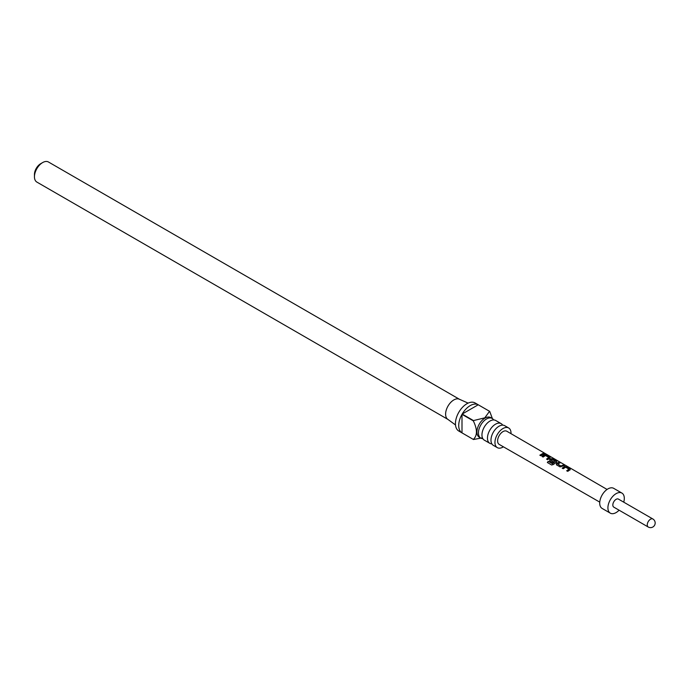 <?xml version="1.0" encoding="UTF-8"?>
<svg xmlns="http://www.w3.org/2000/svg" width="689" height="689" viewBox="0 0 689 689"><rect width="100%" height="100%" fill="white"/><g stroke="black" fill="none" stroke-linecap="round" stroke-linejoin="round"><path stroke-width="1.03" d="M545.344 453.663L544.284 453.508L545.636 453.896M501.179 423.64L495.667 420.462A11.36 6.563 120 0 0 489.991 421.031A11.36 6.563 120 0 0 489.827 421.125A11.36 6.563 120 0 0 481.955 434.75A11.36 6.563 120 0 0 484.307 440.142L489.819 443.32A11.36 6.563 -60 0 1 488.07 434.216A11.36 6.563 -60 0 1 495.494 424.209A11.36 6.563 -60 0 1 501.179 423.64A11.36 6.563 -60 0 1 502.651 425.139M508.671 427.972L504.684 425.673A11.36 6.563 120 0 0 499.008 426.233A11.36 6.563 120 0 0 498.845 426.327A11.36 6.563 120 0 0 490.973 439.952A11.36 6.563 120 0 0 493.324 445.344L497.312 447.643A11.36 6.563 -60 0 1 495.563 438.54A11.36 6.563 -60 0 1 502.987 428.532A11.36 6.563 -60 0 1 508.671 427.972A11.36 6.563 -60 0 1 511.014 433.674M482.834 438.643A11.36 6.563 -60 0 1 480.801 438.109A11.36 6.563 -60 0 1 479.053 429.014A11.36 6.563 -60 0 1 486.477 418.998A11.36 6.563 -60 0 1 492.161 418.438A11.36 6.563 -60 0 1 493.634 419.928M480.801 438.109L479.277 437.231A11.36 6.563 -60 0 1 477.537 428.127A11.36 6.563 -60 0 1 484.953 418.12A11.36 6.563 -60 0 1 490.637 417.56L492.161 418.438M473.481 420.583L484.789 417.835L489.543 411.307L478.235 404.779A16.226 9.37 120 0 0 470.199 405.623A16.226 9.37 120 0 0 462.173 414.046L473.481 420.583A16.226 9.37 -60 0 0 473.317 420.867L462 414.339A16.226 9.37 120 0 0 462 432.881L473.317 439.418C477.468 435.612 477.468 429.428 473.317 420.867M482.438 437.816L473.481 439.513A16.226 9.37 -60 0 1 473.395 439.461A16.226 9.37 -60 0 1 473.317 439.418L462.173 432.976M473.395 439.461L458.805 431.038A16.226 9.37 -60 0 1 456.316 418.034A16.226 9.37 -60 0 1 466.918 403.737A16.226 9.37 -60 0 1 475.04 402.927L489.629 411.35A16.226 9.37 -60 0 1 489.707 411.402L492.402 418.593M448.005 419.455A11.592 6.692 -60 0 1 447.661 419.222A11.592 6.692 -60 0 1 446.334 409.834A11.592 6.692 -60 0 1 453.801 399.947A11.592 6.692 -60 0 1 459.236 399.181L468.115 403.117M503.418 446.825A11.36 6.563 -60 0 1 502.987 447.083A11.36 6.563 -60 0 1 497.312 447.643M491.851 443.854A11.36 6.563 -60 0 1 489.819 443.32M34.45 176.763L34.45 174.489A8.811 5.09 -60 0 1 40.677 163.706L42.649 162.57A11.592 6.692 120 0 0 34.45 176.763A11.592 6.692 120 0 0 36.853 182.068L447.833 419.351M562.207 468.132L564.601 466.513L566.547 466.78L570.165 468.873L570.139 469.726L567.745 471.345L566.711 470.751L568.959 469.183L565.626 467.176L563.24 468.735L562.207 468.132M562.258 468.279L564.575 466.711L566.496 466.987L570.165 468.873L570.139 469.726M560.071 466.892L556.454 464.799L556.411 463.464L558.874 462.328L559.907 462.922L557.573 463.973L560.915 465.997L563.387 464.937L564.412 465.54L560.071 466.892M556.454 464.799L556.411 463.464L558.874 462.328M547.342 462.5L548.255 461.294L552.345 463.663L555.429 461.337L552.096 459.33L550.752 460.011L553.689 461.802L552.707 462.62L549.744 460.907L549.693 459.572L551.174 458.728L553.129 458.995L556.738 461.087L556.721 461.94L553.491 464.446L551.682 465.023L547.342 462.5M549.744 460.907L549.693 459.572L551.174 458.728M551.148 458.926L553.069 459.201L556.738 461.087L556.721 461.94M542.071 456.454L544.465 454.835L546.411 455.102L550.029 457.195L550.003 458.047L547.609 459.666L546.575 459.072L548.832 457.505L545.49 455.498L543.104 457.048L542.071 456.454M542.122 456.6L544.439 455.033L546.36 455.308L550.029 457.195L550.003 458.047M539.866 455.171L543.251 453.259L544.284 453.862L540.899 455.774L539.866 455.171M607.069 489.448L506.794 431.228A7.605 4.392 120 0 0 500.937 433.252A7.605 4.392 120 0 0 497.613 440.908A7.605 4.392 120 0 0 499.189 444.396L599.757 502.126M623.734 502.169A11.592 6.692 120 0 0 624.303 498.38A11.592 6.692 120 0 0 621.9 493.074L613.71 488.346A11.592 6.692 120 0 0 604.77 491.446A11.592 6.692 120 0 0 599.714 503.116A11.592 6.692 120 0 0 602.117 508.422L610.308 513.159A11.592 6.692 120 0 0 619.101 510.196M621.9 493.074A11.592 6.692 120 0 0 612.969 496.183A11.592 6.692 120 0 0 607.913 507.845A11.592 6.692 120 0 0 610.308 513.159M618.429 499.103A4.634 2.678 120 0 0 614.855 500.343A4.634 2.678 120 0 0 612.831 505.011A4.634 2.678 120 0 0 613.787 507.13L648.22 527.007A4.634 2.678 -60 0 1 647.255 524.889A4.634 2.678 -60 0 1 649.279 520.221A4.634 2.678 -60 0 1 652.853 518.981L618.429 499.103M459.425 399.267L48.445 161.993A11.592 6.692 120 0 0 42.649 162.57L40.677 163.706M462 432.881L462 414.339M462.173 414.046L478.235 404.779M539.918 455.326L543.251 453.259M543.19 453.474L544.224 454.068M544.215 453.715L545.24 453.87M546.627 459.219L548.832 457.505M549.977 457.401L549.986 458.245M547.445 462.595L548.332 461.415L552.345 463.663M556.686 461.294L556.695 462.138M549.796 461.053L549.719 459.752M553.706 461.974L550.752 460.011M552.423 463.792L555.429 461.337M556.505 464.946L556.428 463.637M557.573 463.973L560.932 466.169L563.387 464.937M563.326 465.153L564.36 465.747M558.822 462.534L559.856 463.137M566.763 470.897L568.959 469.183M570.113 469.08L570.113 469.924M447.661 419.222L455.507 424.949M648.22 527.007A4.634 4.634 0 0 0 654.55 525.311A4.634 4.634 0 0 0 652.853 518.981"/></g></svg>
